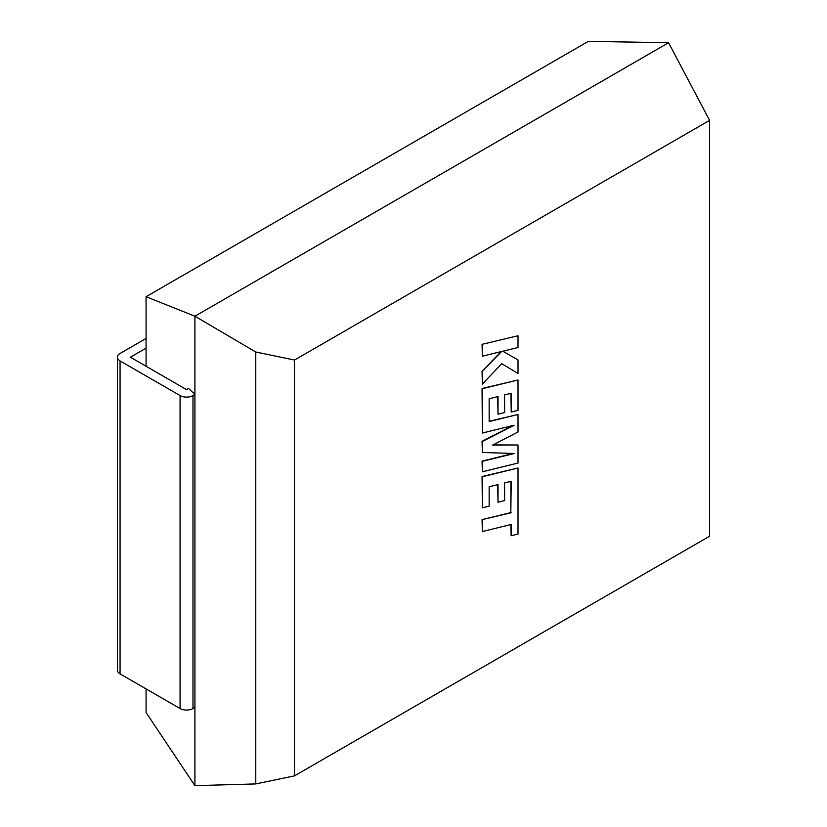 <?xml version="1.0" encoding="UTF-8"?>
<svg xmlns="http://www.w3.org/2000/svg" width="827" height="827" viewBox="0 0 827 827"><rect width="100%" height="100%" fill="white"/><g stroke="black" fill="none" stroke-linecap="round" stroke-linejoin="round"><path stroke-width="1.24" d="M146.069 688.891L146.069 712.533L194.914 785.65L194.914 394.448L188.566 388.432L186.53 389.61L130.387 357.192L146.069 348.146L146.069 296.707L194.914 316.214L255.77 352.002L294.484 360.045L709.607 120.37L668.578 42.746L588.369 41.35L146.069 296.707M146.069 338.46L120.06 353.47A9.128 5.272 0 0 0 117.393 357.192A9.128 5.272 0 0 0 120.06 360.923L120.06 673.881L180.079 708.532L180.079 395.564A9.128 5.272 0 0 0 192.98 395.564L194.914 394.448L194.914 316.214L668.578 42.746M146.069 348.146L146.069 366.247M709.607 120.37L709.607 536.206L294.484 775.871L294.484 360.045M194.914 785.65L255.77 783.913L255.77 352.002M255.77 783.913L294.484 775.871M120.06 673.881A9.128 5.272 180 0 1 117.393 670.149L117.393 357.192M192.98 395.564L192.98 708.532L194.914 707.405M192.98 708.532A9.128 5.272 180 0 1 180.079 708.532M180.079 395.564L120.06 360.923M510.91 481.417L510.817 512.575L482.058 519.625L482.379 531.534L511.138 524.483L511.138 535.741L510.817 524.556M511.138 535.741L518.012 534.056L518.012 467.999L482.379 476.734L482.379 507.83L489.16 506.134L489.16 486.762L498.019 484.57L498.019 502.227L504.604 500.593L504.604 482.937L511.231 481.335L510.817 512.575M511.138 512.761L482.058 519.625M482.379 519.811L482.379 531.534M518.012 467.999L482.058 476.548L482.379 507.83M497.689 484.653L498.019 502.227M518.012 444.988L492.561 445.112L518.012 431.994L518.012 414.472L489.16 421.553L489.16 398.738L498.019 396.536L498.019 414.203L504.604 412.57L504.604 394.903L511.231 393.311L511.231 412.053L518.012 410.368L518.012 379.965L482.379 388.7L482.379 433.028L514.105 425.233L482.379 441.494L482.379 452.462L514.26 453.496L482.379 461.332L482.379 471.783L518.012 463.037L518.012 444.988L492.923 444.916M518.012 414.472L489.16 421.284M497.689 396.619L498.019 414.203M510.91 393.383L511.231 412.053M518.012 379.965L482.058 388.514L482.379 433.028M512.792 425.554L482.058 441.308L482.379 452.462M513.298 453.465L482.058 461.135L482.379 471.783M518.012 335.762L482.058 344.321L482.379 356.21L501.731 351.444L482.058 371.395L482.379 384.11L501.731 363.673L518.012 373.484L518.012 359.941L502.816 351.227L518.012 347.485L518.012 335.762L482.058 344.321M482.379 344.508L482.379 356.21M501.069 351.609L482.058 371.395M482.379 371.581L482.379 384.11M501.731 363.673L518.012 373.484M518.012 359.941L502.816 351.227"/></g></svg>
